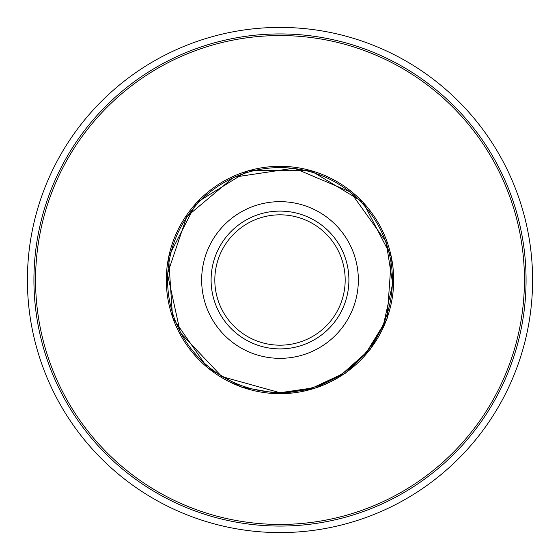 <?xml version="1.0" encoding="UTF-8"?>
<svg xmlns="http://www.w3.org/2000/svg" width="560" height="560" viewBox="0 0 560 560"><rect width="100%" height="100%" fill="white"/><g stroke="black" fill="none" stroke-linecap="round" stroke-linejoin="round"><path stroke-width="0.84" d="M280 345.184A65.184 65.184 0 0 0 336.448 247.408A65.184 65.184 0 0 0 223.552 247.408A65.184 65.184 0 0 0 280 345.184M280 524.44A244.44 244.44 0 0 0 491.694 157.78A244.44 244.44 0 0 0 68.306 157.78A244.44 244.44 0 0 0 280 524.44M262.745 532A252.588 252.588 0 0 0 506.863 168.938A252.588 252.588 0 0 0 70.385 139.062A252.588 252.588 0 0 0 262.745 532M263.193 525.497A246.071 246.071 0 0 1 75.796 142.695A246.071 246.071 0 0 1 501.011 171.808A246.071 246.071 0 0 1 263.193 525.497M280 358.344A78.344 78.344 0 0 0 347.851 240.828A78.344 78.344 0 0 0 212.149 240.828A78.344 78.344 0 0 0 280 358.344M280 348.901A68.901 68.901 0 0 1 220.332 245.546A68.901 68.901 0 0 1 339.668 245.546A68.901 68.901 0 0 1 280 348.901M280 392.406A112.406 112.406 0 0 1 182.658 223.797A112.406 112.406 0 0 1 377.342 223.797A112.406 112.406 0 0 1 280 392.406M280 393.68A113.68 113.68 0 0 1 181.552 223.16A113.68 113.68 0 0 1 378.448 223.16A113.68 113.68 0 0 1 280 393.68M280 392.735L221.816 376.565L180.369 332.752L167.433 273.847L186.76 216.629L233.646 177.233L294.133 168.154L350.455 191.989L386.071 241.808L392.679 283.542L383.467 324.772L366.296 352.541L341.894 374.227L312.305 388.01L280 392.735M280 393.827L241.444 387.1L207.445 367.703L172.592 317.674L168.539 256.914L196.385 202.762L248.241 170.695L310.079 170.219L362.978 202.083L391.454 256.872L387.1 318.556L370.482 349.062L345.45 373.128L314.328 388.528L280 393.827"/></g></svg>
